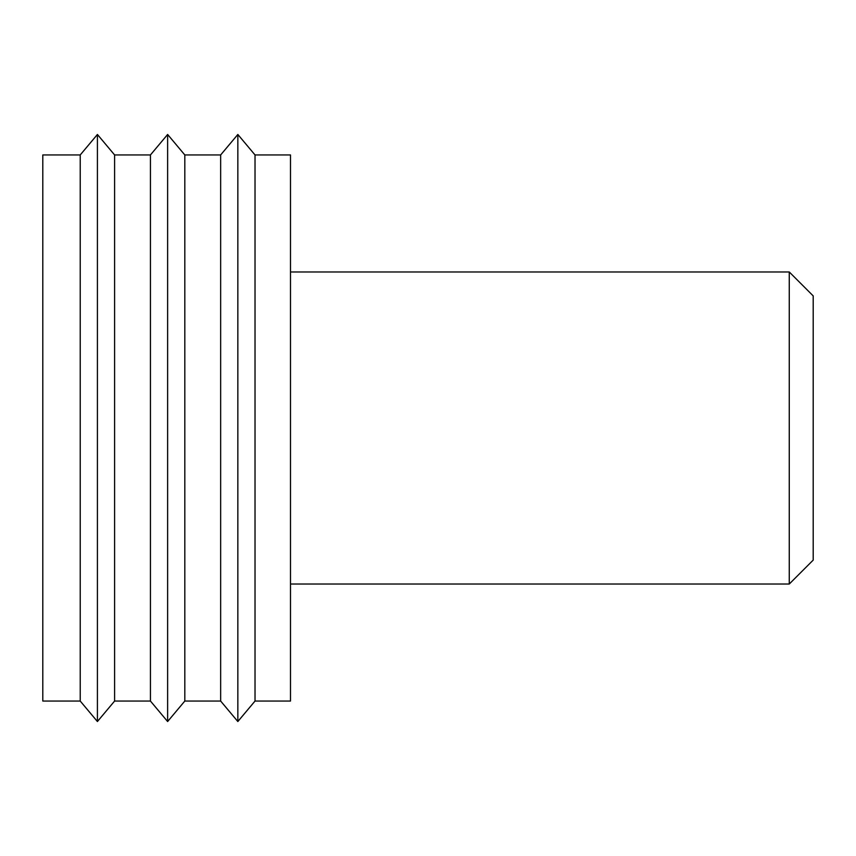 <?xml version="1.0" encoding="UTF-8"?>
<svg xmlns="http://www.w3.org/2000/svg" width="856" height="856" viewBox="0 0 856 856"><rect width="100%" height="100%" fill="white"/><g stroke="black" fill="none" stroke-linecap="round" stroke-linejoin="round"><path stroke-width="1.28" d="M789.264 584.027L789.264 271.973L813.2 295.898L813.2 560.102L789.264 584.027L290.494 584.027M789.264 271.973L290.494 271.973M255.024 154.947L290.494 154.947L290.494 701.053L255.024 701.053L237.84 721.533L237.84 134.467L255.024 154.947L255.024 701.053M237.84 134.467L220.655 154.947L220.655 701.053L237.84 721.533M184.81 428L184.81 701.053L167.626 721.533L167.626 134.467L184.81 154.947L184.81 428M167.626 134.467L150.442 154.947L150.442 701.053L167.626 721.533M114.597 428L114.597 701.053L97.413 721.533L97.413 134.467L114.597 154.947L114.597 428M97.413 134.467L80.229 154.947L80.229 701.053L97.413 721.533M80.229 154.947L42.8 154.947L42.8 701.053L80.229 701.053M220.655 154.947L184.81 154.947M220.655 701.053L184.81 701.053M150.442 154.947L114.597 154.947M150.442 701.053L114.597 701.053"/></g></svg>
